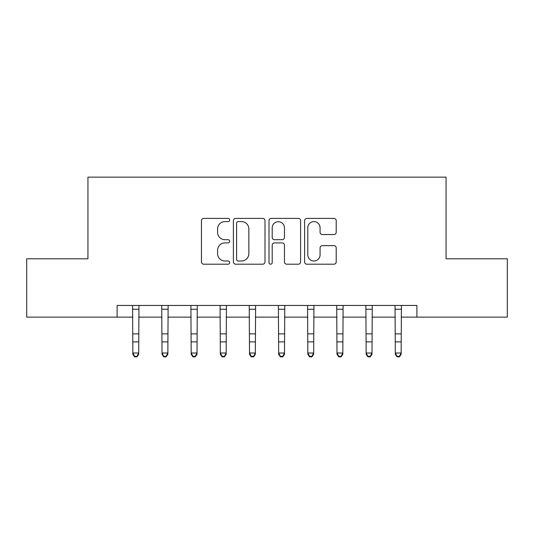 <?xml version="1.0" encoding="UTF-8"?>
<svg xmlns="http://www.w3.org/2000/svg" width="534" height="534" viewBox="0 0 534 534"><rect width="100%" height="100%" fill="white"/><g stroke="black" fill="none" stroke-linecap="round" stroke-linejoin="round"><path stroke-width="0.8" d="M229.673 220.001A1.602 1.602 0 0 0 228.071 218.399L203.741 218.399A2.29 2.29 0 0 0 201.452 220.689L201.452 261.907A2.29 2.29 0 0 0 203.741 264.197L228.071 264.197A1.602 1.602 0 0 0 229.673 262.594A1.602 1.602 0 0 0 228.071 260.993L224.921 260.993A7.329 7.329 0 0 1 217.592 253.663L217.592 250.226A7.329 7.329 0 0 1 224.921 242.903L228.071 242.903A1.602 1.602 0 0 0 229.673 241.301A1.602 1.602 0 0 0 228.071 239.693L224.921 239.693A7.329 7.329 0 0 1 217.592 232.37L217.592 228.932A7.329 7.329 0 0 1 224.921 221.603L228.071 221.603A1.602 1.602 0 0 0 229.673 220.001M333.924 234.539A2.29 2.29 0 0 0 336.213 232.25L336.213 220.689A2.29 2.29 0 0 0 333.924 218.399L306.903 218.399A2.29 2.29 0 0 0 304.614 220.689L304.614 261.907A2.29 2.29 0 0 0 306.903 264.197L333.924 264.197A2.29 2.29 0 0 0 336.213 261.907L336.213 247.936A2.29 2.29 0 0 0 333.924 245.647L322.362 245.647A2.29 2.29 0 0 0 320.073 247.936L320.073 254.865A6.128 6.128 0 0 1 313.945 260.993A6.128 6.128 0 0 1 307.818 254.865L307.818 227.731A6.128 6.128 0 0 1 313.945 221.603A6.128 6.128 0 0 1 320.073 227.731L320.073 232.25A2.29 2.29 0 0 0 322.362 234.539L333.924 234.539M117.106 317.123L26.7 317.123L26.7 258.796L87.943 258.796L87.943 177.141L446.057 177.141L446.057 258.796L507.3 258.796L507.3 317.123L416.894 317.123L416.894 305.455L117.106 305.455L117.106 317.123L132.853 317.123M264.998 220.689A2.29 2.29 0 0 0 262.708 218.399L235.681 218.399A2.29 2.29 0 0 0 233.391 220.689L233.391 261.907A2.29 2.29 0 0 0 235.681 264.197L262.708 264.197A2.29 2.29 0 0 0 264.998 261.907L264.998 220.689M271.292 218.399L298.319 218.399A2.29 2.29 0 0 1 300.609 220.689L300.609 261.907A2.29 2.29 0 0 1 298.319 264.197L286.751 264.197A2.29 2.29 0 0 1 284.462 261.907L284.462 245.193A2.29 2.29 0 0 0 282.172 242.903L274.503 242.903A2.29 2.29 0 0 0 272.207 245.193L272.207 262.594A1.602 1.602 0 0 1 270.604 264.197A1.602 1.602 0 0 1 269.002 262.594L269.002 220.689A2.29 2.29 0 0 1 271.292 218.399M138.686 317.123L162.016 317.123M167.85 317.123L191.179 317.123M197.013 317.123L220.342 317.123M226.169 317.123L249.505 317.123M255.332 317.123L278.668 317.123M284.495 317.123L307.831 317.123M313.658 317.123L336.987 317.123M342.821 317.123L366.15 317.123M371.984 317.123L395.314 317.123M401.147 317.123L416.894 317.123M238.204 221.603A1.602 1.602 0 0 0 236.602 223.205L236.602 259.391A1.602 1.602 0 0 0 238.204 260.993L241.522 260.993A7.329 7.329 0 0 0 248.851 253.663L248.851 228.932A7.329 7.329 0 0 0 241.522 221.603L238.204 221.603M284.462 227.844A6.128 6.128 0 0 0 278.334 221.717A6.128 6.128 0 0 0 272.207 227.844L272.207 237.403A2.29 2.29 0 0 0 274.503 239.693L282.172 239.693A2.29 2.29 0 0 0 284.462 237.403L284.462 227.844M138.96 305.455L138.686 354.289L136.938 356.859L136.938 356.338L134.601 356.338L134.601 356.859L136.938 356.859M132.572 305.455L132.853 352.994L138.686 352.994L136.938 356.338M134.601 356.859L132.853 354.289L132.853 352.994L134.601 356.338M168.123 305.455L167.85 354.289L166.094 356.859L166.094 356.338L163.764 356.338L163.764 356.859L166.094 356.859M161.735 305.455L162.016 352.994L167.85 352.994L166.094 356.338M163.764 356.859L162.016 354.289L162.016 352.994L163.764 356.338M197.286 305.455L197.013 354.289L195.257 356.859L195.257 356.338L192.928 356.338L192.928 356.859L195.257 356.859M190.898 305.455L191.179 352.994L197.013 352.994L195.257 356.338M192.928 356.859L191.179 354.289L191.179 352.994L192.928 356.338M226.449 305.455L226.169 354.289L224.42 356.859L224.42 356.338L222.091 356.338L222.091 356.859L224.42 356.859M220.061 305.455L220.342 352.994L226.169 352.994L224.42 356.338M222.091 356.859L220.342 354.289L220.342 352.994L222.091 356.338M255.612 305.455L255.332 354.289L253.583 356.859L253.583 356.338L251.254 356.338L251.254 356.859L253.583 356.859M249.224 305.455L249.505 352.994L255.332 352.994L253.583 356.338M251.254 356.859L249.505 354.289L249.505 352.994L251.254 356.338M284.776 305.455L284.495 354.289L282.746 356.859L282.746 356.338L280.417 356.338L280.417 356.859L282.746 356.859M278.388 305.455L278.668 352.994L284.495 352.994L282.746 356.338M280.417 356.859L278.668 354.289L278.668 352.994L280.417 356.338M313.939 305.455L313.658 354.289L311.909 356.859L311.909 356.338L309.58 356.338L309.58 356.859L311.909 356.859M307.551 305.455L307.831 352.994L313.658 352.994L311.909 356.338M309.58 356.859L307.831 354.289L307.831 352.994L309.58 356.338M343.102 305.455L342.821 354.289L341.072 356.859L341.072 356.338L338.743 356.338L338.743 356.859L341.072 356.859M336.714 305.455L336.987 352.994L342.821 352.994L341.072 356.338M338.743 356.859L336.987 354.289L336.987 352.994L338.743 356.338M372.265 305.455L371.984 354.289L370.236 356.859L370.236 356.338L367.906 356.338L367.906 356.859L370.236 356.859M365.877 305.455L366.15 352.994L371.984 352.994L370.236 356.338M367.906 356.859L366.15 354.289L366.15 352.994L367.906 356.338M401.428 305.455L401.147 354.289L399.399 356.859L399.399 356.338L397.062 356.338L397.062 356.859L399.399 356.859M395.04 305.455L395.314 352.994L401.147 352.994L399.399 356.338M397.062 356.859L395.314 354.289L395.314 352.994L397.062 356.338M138.686 333.87L132.853 333.87M138.686 341.873L132.853 341.873M138.686 309.246L132.853 309.246M167.85 333.87L162.016 333.87M167.85 341.873L162.016 341.873M167.85 309.246L162.016 309.246M197.013 333.87L191.179 333.87M197.013 341.873L191.179 341.873M197.013 309.246L191.179 309.246M226.169 333.87L220.342 333.87M226.169 341.873L220.342 341.873M226.169 309.246L220.342 309.246M255.332 333.87L249.505 333.87M255.332 341.873L249.505 341.873M255.332 309.246L249.505 309.246M284.495 333.87L278.668 333.87M284.495 341.873L278.668 341.873M284.495 309.246L278.668 309.246M313.658 333.87L307.831 333.87M313.658 341.873L307.831 341.873M313.658 309.246L307.831 309.246M342.821 333.87L336.987 333.87M342.821 341.873L336.987 341.873M342.821 309.246L336.987 309.246M371.984 333.87L366.15 333.87M371.984 341.873L366.15 341.873M371.984 309.246L366.15 309.246M401.147 333.87L395.314 333.87M401.147 341.873L395.314 341.873M401.147 309.246L395.314 309.246"/></g></svg>
